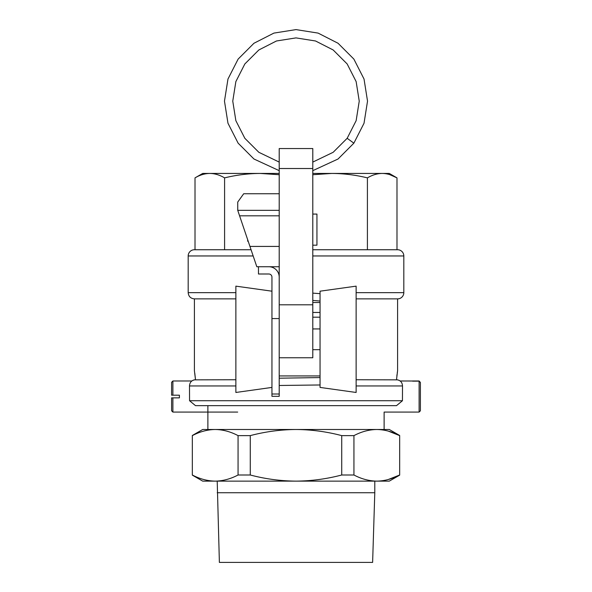 <?xml version="1.0" encoding="UTF-8"?>
<svg xmlns="http://www.w3.org/2000/svg" width="592" height="592" viewBox="0 0 592 592"><rect width="100%" height="100%" fill="white"/><g stroke="black" fill="none" stroke-linecap="round" stroke-linejoin="round"><path stroke-width="0.89" d="M217.212 492.736L374.788 492.736L372.62 562.4L219.38 562.4L217.212 481.126M374.788 492.736L374.788 481.126M207.881 429.496L207.881 405.653M384.119 429.496L384.119 412.084L419.106 412.076L419.106 381.144L412.602 381.144M235.875 385.954L189.499 385.954C189.736 382.188 191.741 380.116 195.501 379.738L194.405 370.74L194.405 298.879L235.875 298.879M189.499 385.954L189.558 400.732L402.442 400.732L402.501 385.954L356.125 385.954M397.595 249.735L312.791 249.735L397.595 249.735A6.223 6.223 0 0 1 403.818 255.959L403.818 292.655A6.223 6.223 0 0 1 397.595 298.879L397.595 370.74L396.499 379.738C400.259 380.123 402.264 382.195 402.501 385.954M202.701 173.441L209.805 173.441C204.832 173.5 199.904 174.98 195.012 177.874L202.701 173.441M195.012 177.874L195.012 249.735L194.405 249.735L251.06 249.735M194.405 249.735A6.223 6.223 0 0 0 188.182 255.959L188.182 292.655L235.875 292.655M396.855 376.024L397.04 374.477M397.225 373.16L397.595 370.74M271.95 387.42L235.875 392.466L235.875 286.143L271.95 291.19M320.05 293.647L312.791 293.136M320.05 291.19L356.125 286.143L356.125 392.466L320.05 387.42L320.05 291.19M279.209 378.199L320.05 377.57M235.875 379.738L194.287 379.857M397.72 379.857L356.125 379.738M279.209 385.481L320.05 384.97M320.05 301.047L312.791 300.41M312.791 173.441L389.299 173.441L396.988 177.874C392.096 174.973 387.168 173.5 382.195 173.441C377.23 173.5 372.301 174.98 367.41 177.874C355.592 174.973 343.693 173.5 331.705 173.441L312.791 174.721M279.209 174.721L260.295 173.441C248.3 173.5 236.4 174.98 224.59 177.874C219.699 174.973 214.77 173.5 209.805 173.441L279.209 173.441M224.59 249.735L224.59 177.874M389.721 174.618L396.988 177.874L396.988 249.735M367.41 249.735L367.41 177.874M194.79 373.241L195.501 379.738M397.595 298.879L356.125 298.879M194.243 379.864L193.118 380.219M412.602 381.011L400.177 380.982L398.882 380.219M402.442 400.732L396.499 405.653L195.501 405.653L189.558 400.732M320.05 302.505L312.791 302.505M192.333 435.483L202.701 429.496L389.299 429.496L399.667 435.483M215.199 429.496L296 429.496C280.445 429.629 265.201 431.672 250.268 435.623L250.268 474.999C265.201 478.95 280.445 480.993 296 481.126L215.199 481.126C207.452 481 199.83 478.965 192.333 474.999L192.333 435.623C199.83 431.664 207.452 429.622 215.199 429.496C222.918 429.614 230.54 431.657 238.065 435.623L250.268 435.623M296 429.496C311.399 429.607 326.643 431.649 341.732 435.623L341.732 474.999C326.643 478.972 311.399 481.015 296 481.126L376.801 481.126C369.053 481 361.431 478.965 353.935 474.999L353.935 435.623C361.431 431.664 369.053 429.622 376.801 429.496C384.526 429.614 392.148 431.657 399.667 435.623L399.667 474.999C392.148 478.965 384.526 481.007 376.801 481.126L389.299 481.126L399.667 475.139M388.256 431.094L399.667 435.623M388.256 479.527L399.667 474.999M238.065 435.623L238.065 474.999C230.54 478.965 222.918 481.007 215.199 481.126L202.701 481.126L192.333 475.139M238.065 474.999L250.268 474.999M341.732 474.999L353.935 474.999M341.732 435.623L353.935 435.623M312.791 170.659L338.047 159.004L353.868 143.175L347.164 138.299L333.17 152.292L312.791 162.097M244.836 138.299L258.83 152.292L279.209 162.097L258.83 152.292L244.836 138.299L235.86 120.672L232.76 101.128L235.86 81.592L244.836 63.958L258.83 49.972L276.457 40.989L296 37.895L315.543 40.989L333.17 49.972L347.164 63.958L356.14 81.592L359.24 101.128L356.14 120.672L347.164 138.299M279.209 170.659L253.953 159.004L238.132 143.175L227.972 123.232L224.472 101.128L227.972 79.025L238.132 59.089L253.953 43.26L273.896 33.1L296 29.6L318.104 33.1L338.047 43.26L353.868 59.089L364.028 79.025L367.528 101.128L364.028 123.232L353.868 143.175M312.791 214.075L316.942 214.075L316.942 245.177L312.791 245.177M312.791 168.513L279.209 168.513L279.209 148.555L312.791 148.555L312.791 357.753L279.209 357.753M279.209 168.513L279.209 193.754L243.689 193.754L237.74 202.05L237.74 210.345L249.942 246.42L279.209 246.42L279.209 210.345L279.209 304.813L312.791 304.813M320.05 328.937L312.791 328.937M320.05 349.672L312.791 349.672M271.95 394.006L279.209 394.006L279.209 396.322L271.95 396.322L271.95 318.57L279.209 318.57L279.209 277.108A10.367 10.367 0 0 0 268.842 266.74L258.475 266.74L258.475 274L268.842 274A3.108 3.108 0 0 1 271.95 277.108L271.95 318.57M279.209 394.006L279.209 318.57M172.894 395.182L171.599 395.182L171.599 382.277L172.894 380.982L172.894 395.182L179.398 395.182L179.398 397.876L172.894 397.876L172.894 412.084L237.688 412.084M171.599 397.876L172.894 397.876L171.599 397.876L171.599 410.789L172.894 412.084M248.189 241.24L247.693 241.24L247.693 239.767M249.942 246.42L256.817 266.74L279.209 266.74M237.74 210.345L279.209 210.345L279.209 193.754M412.602 380.989L419.106 380.989L420.401 382.447L419.106 381.144M420.401 382.447L420.401 410.774L419.106 412.076M320.05 317.194L312.791 317.194M279.209 375.935L320.05 375.935M403.818 255.959L312.791 255.959M253.169 255.959L188.182 255.959M356.125 292.655L403.818 292.655M312.791 312.458L320.05 312.458M239.59 215.821L279.209 215.821M188.182 292.655C188.552 296.437 190.624 298.509 194.405 298.879M191.823 380.982L172.894 380.982"/></g></svg>
